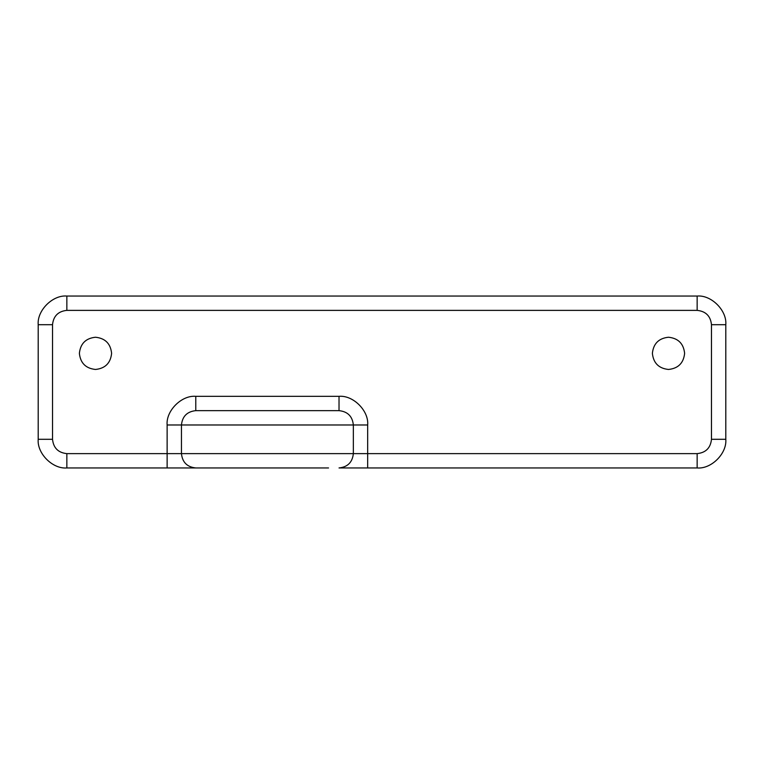 <?xml version="1.0" encoding="UTF-8"?>
<svg xmlns="http://www.w3.org/2000/svg" width="764" height="764" viewBox="0 0 764 764"><rect width="100%" height="100%" fill="white"/><g stroke="black" fill="none" stroke-linecap="round" stroke-linejoin="round"><path stroke-width="1.15" d="M668.5 337.239C658.778 338.261 653.411 343.628 652.38 353.35C653.411 363.072 658.778 368.439 668.5 369.461C678.222 368.439 683.589 363.072 684.62 353.35C683.589 343.628 678.222 338.261 668.5 337.239C658.778 338.261 653.411 343.628 652.38 353.35C653.411 363.072 658.778 368.439 668.5 369.461C678.222 368.439 683.589 363.072 684.62 353.35C683.589 343.628 678.222 338.261 668.5 337.239M95.5 337.239C85.778 338.261 80.411 343.628 79.38 353.35C80.411 363.072 85.778 368.439 95.5 369.461C105.222 368.439 110.589 363.072 111.611 353.35C110.589 343.628 105.222 338.261 95.5 337.239C85.778 338.261 80.411 343.628 79.38 353.35C80.411 363.072 85.778 368.439 95.5 369.461C105.222 368.439 110.589 363.072 111.611 353.35C110.589 343.628 105.222 338.261 95.5 337.239M328.539 467.95L195.775 467.95C187.132 467.043 182.357 462.268 181.45 453.625L353.35 453.625L353.35 424.975C352.443 416.332 347.668 411.557 339.025 410.65L339.025 396.325C353.197 395.045 368.955 410.803 367.675 424.975L367.675 453.625L697.15 453.625C705.793 452.718 710.568 447.943 711.475 439.3L711.475 324.7C710.568 316.057 705.793 311.282 697.15 310.375L66.85 310.375C58.207 311.282 53.432 316.057 52.525 324.7L52.525 439.3C53.432 447.943 58.207 452.718 66.85 453.625L167.125 453.625L167.125 424.975C165.845 410.803 181.603 395.045 195.775 396.325L339.025 396.325M367.675 467.95L367.675 453.625L353.35 453.625C352.443 462.268 347.668 467.043 339.025 467.95L697.15 467.95C711.322 469.23 727.08 453.472 725.8 439.3L725.8 324.7C727.08 310.528 711.322 294.77 697.15 296.05L66.85 296.05C52.678 294.77 36.92 310.528 38.2 324.7L52.525 324.7M195.775 467.95L66.85 467.95C52.678 469.23 36.92 453.472 38.2 439.3L38.2 324.7M367.675 424.975L181.45 424.975L181.45 453.625L167.125 453.625L167.125 467.95M167.125 424.975L181.45 424.975C182.357 416.332 187.132 411.557 195.775 410.65L339.025 410.65M195.775 410.65L195.775 396.325M697.15 453.625L697.15 467.95M711.475 439.3L725.8 439.3M711.475 324.7L725.8 324.7M66.85 467.95L66.85 453.625M697.15 310.375L697.15 296.05M38.2 439.3L52.525 439.3M66.85 310.375L66.85 296.05"/></g></svg>
